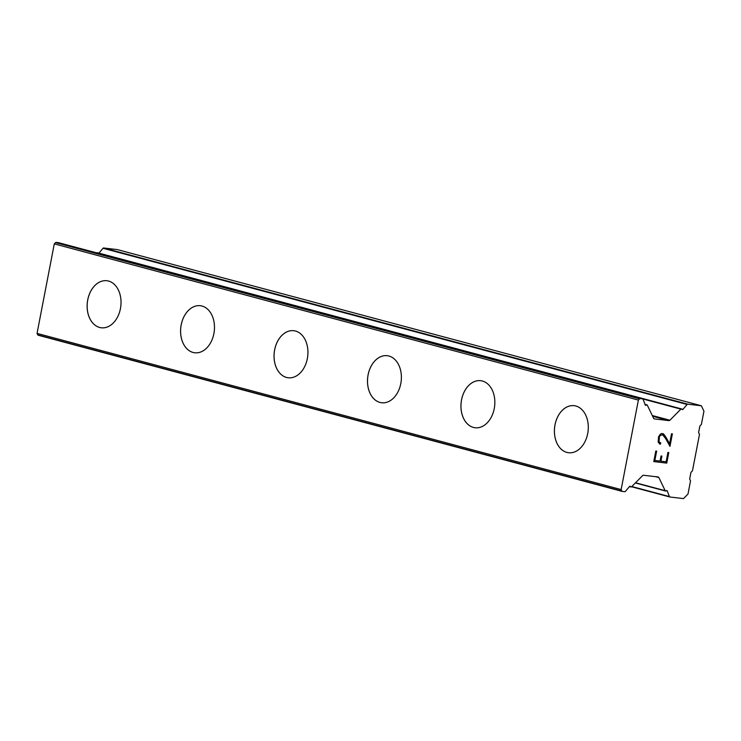 <?xml version="1.0" encoding="UTF-8"?>
<svg xmlns="http://www.w3.org/2000/svg" width="741" height="741" viewBox="0 0 741 741"><rect width="100%" height="100%" fill="white"/><g stroke="black" fill="none" stroke-linecap="round" stroke-linejoin="round"><path stroke-width="1.11" d="M101.322 327.791A23.693 16.839 96.7 0 1 99.637 327.466A23.693 16.839 96.7 0 1 87.54 301.096A23.693 16.839 96.7 0 1 106.852 280.728A23.693 16.839 96.7 0 1 108.547 281.052A23.693 16.839 96.7 0 1 120.644 307.432A23.693 16.839 96.7 0 1 101.313 327.791A23.693 16.839 96.7 0 1 99.609 327.466A23.693 16.839 96.7 0 1 87.512 301.087A23.693 16.839 96.7 0 1 106.843 280.728M194.781 352.781A23.693 16.839 96.7 0 1 193.086 352.457A23.693 16.839 96.7 0 1 180.989 326.086A23.693 16.839 96.7 0 1 200.311 305.718A23.693 16.839 96.7 0 1 201.997 306.042A23.693 16.839 96.7 0 1 214.093 332.422A23.693 16.839 96.7 0 1 194.772 352.781A23.693 16.839 96.7 0 1 193.058 352.457A23.693 16.839 96.7 0 1 180.971 326.077A23.693 16.839 96.7 0 1 200.292 305.718M288.23 377.771A23.693 16.839 96.7 0 1 286.545 377.447A23.693 16.839 96.7 0 1 274.448 351.077A23.693 16.839 96.7 0 1 293.76 330.708A23.693 16.839 96.7 0 1 295.455 331.032A23.693 16.839 96.7 0 1 307.552 357.412A23.693 16.839 96.7 0 1 288.221 377.771A23.693 16.839 96.7 0 1 286.517 377.447A23.693 16.839 96.7 0 1 274.42 351.067A23.693 16.839 96.7 0 1 293.751 330.708M381.689 402.761A23.693 16.839 96.7 0 1 379.994 402.437A23.693 16.839 96.7 0 1 367.897 376.067A23.693 16.839 96.7 0 1 387.219 355.699A23.693 16.839 96.7 0 1 388.914 356.023A23.693 16.839 96.7 0 1 401.001 382.402A23.693 16.839 96.7 0 1 381.68 402.761A23.693 16.839 96.7 0 1 379.976 402.437A23.693 16.839 96.7 0 1 367.879 376.058A23.693 16.839 96.7 0 1 387.2 355.699M475.138 427.752A23.693 16.839 96.7 0 1 473.453 427.427A23.693 16.839 96.7 0 1 461.356 401.057A23.693 16.839 96.7 0 1 480.668 380.689A23.693 16.839 96.7 0 1 482.363 381.013A23.693 16.839 96.7 0 1 494.46 407.393A23.693 16.839 96.7 0 1 475.129 427.752A23.693 16.839 96.7 0 1 473.425 427.427A23.693 16.839 96.7 0 1 461.328 401.048A23.693 16.839 96.7 0 1 480.659 380.689M568.597 452.742A23.693 16.839 96.7 0 1 566.902 452.418A23.693 16.839 96.7 0 1 554.805 426.047A23.693 16.839 96.7 0 1 574.127 405.679A23.693 16.839 96.7 0 1 575.822 406.003A23.693 16.839 96.7 0 1 587.909 432.383A23.693 16.839 96.7 0 1 568.588 452.742A23.693 16.839 96.7 0 1 566.884 452.418A23.693 16.839 96.7 0 1 554.787 426.038A23.693 16.839 96.7 0 1 574.118 405.679M654.849 460.467L656.646 451.121L654.849 460.467L660.064 461.078L661.046 455.984L661.908 456.085L660.926 461.18L661.889 456.085M660.926 461.18L666.122 461.791L667.919 452.445L668.78 452.547L666.752 463.106L653.775 461.578L655.804 451.019L656.674 451.121M666.752 463.106L668.762 452.547M653.775 461.578L666.724 463.097M660.027 442.812L659.018 441.868L660.731 442.896L660.5 444.128L659.722 444.035L660.472 444.128L660.713 442.896M659.722 444.035L658.165 442.053L658.564 436.708L660.333 434.189L661.769 433.466L664.131 434.634L663.038 433.615M664.131 434.634L666.076 437.496L664.103 434.634M666.076 437.496L669.605 443.683L666.048 437.486M669.605 443.683L671.522 433.744L672.383 433.846L669.975 446.36L665.659 438.607L662.723 434.847L660.287 435.375L659.407 436.912L659.036 441.877L659.388 436.912L660.268 435.365L662.723 434.847M669.957 446.323L672.365 433.846M687.741 404.178A1.019 0.713 -75 0 0 687.129 404.466L682.97 409.356A1.019 0.713 -75 0 1 681.915 409.291L681.887 409.245A1.019 0.713 -75 0 0 680.886 409.134L669.91 420.23A1.695 1.186 -75 0 1 668.984 420.619L654.359 418.897A1.695 1.186 -75 0 1 654.238 418.878A1.695 1.186 -75 0 1 653.618 418.313L647.301 405.188A1.019 0.713 -75 0 0 646.3 405.068L646.263 405.105A1.019 0.713 -75 0 1 645.226 404.919L643.095 399.297A1.019 0.713 -75 0 0 642.623 398.88L640.168 398.584A1.019 0.713 -75 0 0 639.613 398.825L638.381 400.075L621.143 489.579L621.847 491.061A1.019 0.713 -75 0 0 622.301 491.413L624.746 491.7A1.019 0.713 -75 0 0 625.358 491.413L629.517 486.522A1.019 0.713 -75 0 1 630.572 486.578L630.591 486.633A1.019 0.713 -75 0 0 631.601 486.744L642.577 475.648A1.695 1.186 -75 0 1 643.503 475.259L658.128 476.972A1.695 1.186 -75 0 1 658.249 477A1.695 1.186 -75 0 1 658.869 477.556L665.177 490.69A1.019 0.713 -75 0 0 666.187 490.811L666.224 490.764A1.019 0.713 -75 0 1 667.261 490.959L669.392 496.581A1.019 0.713 -75 0 0 669.864 496.998L683.489 498.6L687.991 494.043L690.547 480.779L689.676 478.992L690.955 472.36L692.455 470.841L699.485 434.374L698.615 432.577L699.893 425.945L701.394 424.426L703.95 411.162L701.357 405.772L687.741 404.178L103.657 247.985A1.019 0.713 105 0 0 103.036 248.281L98.924 253.126M58.669 242.724A1.019 0.713 105 0 0 58.53 242.687L56.084 242.4A1.019 0.713 105 0 0 55.529 242.631L54.288 243.882L37.05 333.394L37.763 334.876A1.019 0.713 105 0 0 38.208 335.228L622.162 491.376M681.516 408.912L97.423 252.718A1.019 0.713 105 0 0 96.821 252.922M701.357 405.772L117.273 249.587L103.657 247.985M638.381 400.075L54.288 243.882M621.143 489.579L37.05 333.394M687.129 404.466L103.036 248.281M682.97 409.356L681.72 409.023M680.886 409.134L642.836 398.954M669.91 420.23L652.265 415.516M668.984 420.619L652.617 416.238M646.3 405.068L645.17 404.762M646.263 405.105L645.189 404.818M642.623 398.88L58.53 242.687M640.168 398.584L56.084 242.4M639.613 398.825L55.529 242.631M621.847 491.061L37.763 334.876M630.572 486.578L629.702 486.346M630.591 486.633L629.665 486.383M658.869 477.556L655.563 476.676M665.177 490.69L635.537 482.762M667.261 490.959L666.298 490.699M669.392 496.581L631.814 486.531M669.725 496.961L631.582 486.763M646.93 404.845L645.003 404.336M642.688 398.89L58.604 242.696M622.227 491.403L38.134 335.21M630.971 486.967L629.48 486.568M665.557 491.024L635.352 482.947M669.799 496.989L631.573 486.772"/></g></svg>

